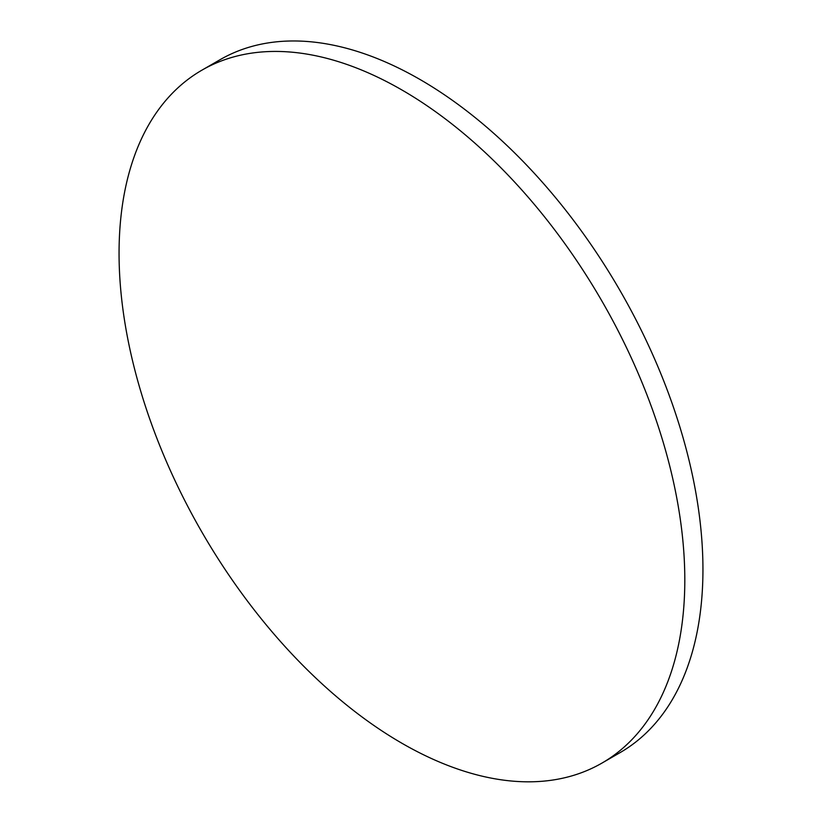 <?xml version="1.0" encoding="UTF-8"?>
<svg xmlns="http://www.w3.org/2000/svg" width="822" height="822" viewBox="0 0 822 822"><rect width="100%" height="100%" fill="white"/><g stroke="black" fill="none" stroke-linecap="round" stroke-linejoin="round"><path stroke-width="1.23" d="M684.808 579.942A400.047 230.972 -120 0 0 510.185 177.347A400.047 230.972 -120 0 0 201.914 70.168A400.047 230.972 -120 0 0 201.914 532.111A400.047 230.972 -120 0 0 601.961 763.083A400.047 230.972 -120 0 0 684.808 579.942M601.961 763.083L620.086 752.613A400.047 230.972 -120 0 0 702.944 569.471A400.047 230.972 -120 0 0 528.32 166.887A400.047 230.972 -120 0 0 220.039 59.708L201.914 70.168"/></g></svg>
